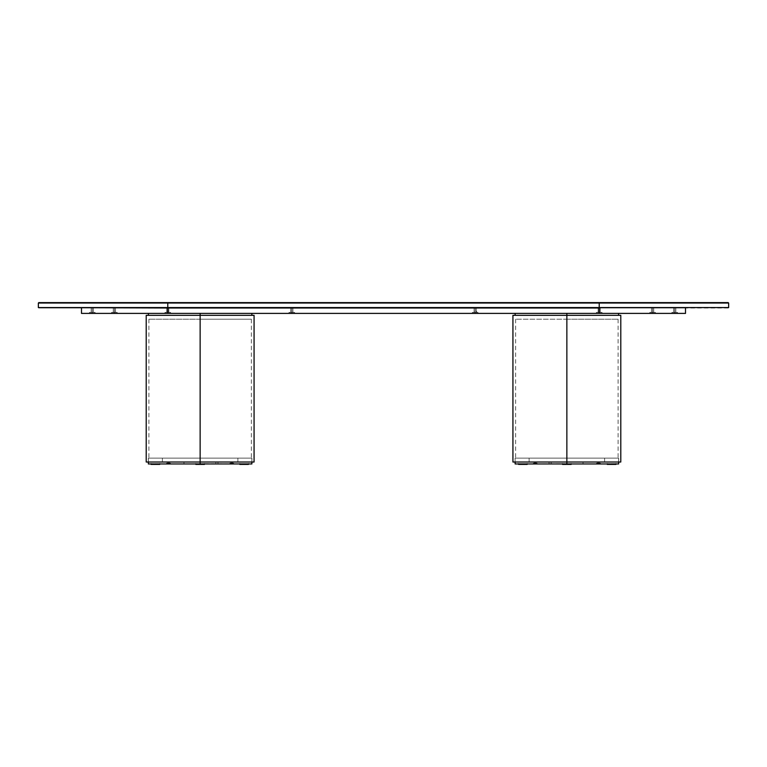 <?xml version="1.0" encoding="UTF-8"?>
<svg xmlns="http://www.w3.org/2000/svg" width="767" height="767" viewBox="0 0 767 767"><rect width="100%" height="100%" fill="white"/><g stroke="black" fill="none" stroke-linecap="round" stroke-linejoin="round"><path stroke-width="0.58" stroke-dasharray="3.83 2.88" d="M728.219 302.61L38.781 302.61M167.781 302.601L38.781 302.601L167.781 302.601M167.781 302.61L599.219 302.61M167.781 303.032L38.35 303.032L167.781 303.032M599.219 303.032L728.65 303.032L599.219 303.032M599.219 302.601L728.219 302.601L599.219 302.601M728.65 307.567L599.219 307.567L599.219 303.042L167.781 303.042L167.781 307.567L599.219 307.567L599.219 303.042L167.781 303.042L167.781 307.567L38.35 307.567M38.35 303.042L167.781 303.042M599.219 303.042L728.65 303.042M728.219 307.998L167.781 307.998L599.219 307.567M167.781 307.567L38.35 307.567L167.781 307.567L168.922 307.998L166.64 307.998L168.855 307.998L168.855 312.418L167.781 312.418L170.581 312.418L170.581 313.396L167.781 313.396L167.781 312.418L170.581 312.418L170.581 313.396L167.781 313.396L599.219 313.396L596.419 313.396L596.419 312.418L596.419 313.396L596.419 312.418L596.419 313.396L596.419 312.418L602.018 312.418L602.018 313.396L602.018 312.418L602.018 313.396L599.219 313.396L599.219 312.418L602.018 312.418L602.018 313.396L602.018 312.418L599.219 312.418L600.293 312.418L600.293 307.998L600.293 312.418L600.293 307.998L598.145 307.998L598.145 312.418L598.145 307.998L598.145 312.418L600.293 312.418L600.293 307.998L600.293 312.418L600.293 307.998L600.293 312.418L602.018 312.418L602.018 313.396L602.018 312.418L602.018 313.396L599.219 313.396L599.219 307.998L600.36 307.998L38.781 307.998M291.815 307.998L293.435 307.998L290.204 307.998L293.435 307.998L290.741 307.998L290.741 312.418L290.741 307.998L290.741 312.418L292.898 312.418L291.824 312.418L291.824 307.998L292.898 307.998L292.898 312.418L291.824 312.418L294.624 312.418L294.624 313.396L291.824 313.396L291.824 312.418L294.624 312.418L294.624 313.396L291.824 313.396L291.824 307.998L292.898 307.998L292.898 312.418L292.898 307.998L290.741 307.998L290.741 312.418L290.741 307.998L290.741 312.418L291.824 312.418L290.262 312.418L290.827 312.418L290.741 307.998L291.824 307.998L291.824 312.418L292.889 312.418L292.898 307.998L292.898 312.418L294.624 312.418L290.751 312.418L292.898 312.418L292.898 307.998L290.741 307.998L290.741 312.418L291.824 312.418L290.827 312.418L291.824 312.418L291.824 313.396L289.015 313.396L294.624 313.396L294.624 312.418L289.015 312.418L290.262 312.418L289.015 312.418L289.015 313.396L289.015 312.418L291.824 312.418L291.824 313.396L289.015 313.396L289.015 312.418L289.015 313.396L289.015 312.418L289.015 313.396L289.015 312.418L292.889 312.418L292.898 307.998L292.898 312.418L294.624 312.418L294.624 313.396L294.624 312.418L294.624 313.396L294.624 312.418L290.827 312.418L292.898 312.418L291.824 312.418L291.824 307.998M475.185 307.998L473.565 307.998L476.796 307.998L473.565 307.998L476.796 307.998L474.102 307.998L474.102 312.418L474.102 307.998L474.102 312.418L476.259 312.418L475.176 312.418L475.176 307.998L476.259 307.998L476.259 312.418L475.176 312.418L475.176 307.998L476.259 307.998L476.259 312.418L476.259 307.998L474.102 307.998L474.102 312.418L474.102 307.998L474.102 312.418L475.176 312.418L475.176 313.396L475.176 312.418L473.623 312.418L474.188 312.418L474.102 307.998L475.176 307.998L475.176 312.418L476.249 312.418L476.259 307.998L476.259 312.418L477.985 312.418L477.985 313.396L475.176 313.396L475.176 312.418L476.259 312.418L475.176 312.418L476.259 312.418L475.176 312.418L475.176 313.396L472.376 313.396L472.376 312.418L472.376 313.396L472.376 312.418L475.176 312.418L474.102 312.418L474.102 307.998L476.259 307.998L476.738 312.418L475.732 312.418L477.985 312.418L477.985 313.396L472.376 313.396L477.985 313.396L477.985 312.418L477.985 313.396L477.985 312.418L472.376 312.418L473.623 312.418L472.376 312.418L472.376 313.396L472.376 312.418L472.376 313.396L472.376 312.418L476.173 312.418L473.623 312.418L475.176 312.418L475.176 307.998M114.398 307.998L112.778 307.998L116.009 307.998L112.778 307.998L116.009 307.998L114.398 307.998L115.472 307.998L115.472 312.418L114.398 312.418L117.198 312.418L117.198 313.396L114.398 313.396L114.398 307.998L115.472 307.998L115.472 312.418L114.398 312.418L117.198 312.418L117.198 313.396L117.198 312.418L111.589 312.418L111.589 313.396L111.589 312.418L111.589 313.396L111.589 312.418L113.324 312.418L113.315 307.998L113.315 312.418L115.472 312.418L115.472 307.998L113.315 307.998L113.315 312.418L113.315 307.998L114.398 307.998L114.398 312.418L114.398 307.998L114.398 312.418L113.315 312.418L115.462 312.418L115.472 307.998L115.472 312.418L117.198 312.418L111.589 312.418L115.472 312.418L113.315 312.418L114.398 312.418L114.398 313.396L114.398 312.418L113.315 312.418L113.315 307.998L113.315 312.418L115.472 312.418L115.472 307.998L113.315 307.998L113.315 312.418L113.315 307.998L114.398 307.998M166.64 307.998L167.158 307.998L166.64 307.998M168.922 307.998L168.404 307.998L168.922 307.998M652.602 307.998L654.222 307.998L650.991 307.998L654.222 307.998L652.602 307.998L653.685 307.998L653.685 312.418L652.602 312.418L655.411 312.418L655.411 313.396L652.602 313.396L652.602 307.998L653.685 307.998L653.685 312.418L652.602 312.418L655.411 312.418L655.411 313.396L655.411 312.418L649.802 312.418L649.802 313.396L649.802 312.418L649.802 313.396L655.411 313.396L655.411 312.418L655.411 313.396L655.411 312.418L649.802 312.418L651.538 312.418L651.528 307.998L651.528 312.418L653.685 312.418L653.685 307.998L651.528 307.998L651.528 312.418L651.528 307.998L652.602 307.998L652.602 312.418L652.602 307.998L652.602 312.418L651.528 312.418L653.676 312.418L653.685 307.998L653.685 312.418L655.2 312.418L649.802 312.418L653.685 312.418L651.528 312.418L652.602 312.418L652.602 313.396L652.602 312.418L651.528 312.418L651.528 307.998L651.528 312.418L653.685 312.418L653.685 307.998L651.528 307.998L651.528 312.418L651.528 307.998L652.602 307.998M598.078 307.998L598.596 307.998L598.078 307.998M600.36 307.998L599.842 307.998L600.36 307.998M92.28 307.998L90.659 307.998L93.9 307.998L91.196 307.998L92.28 307.998L92.28 312.418L89.471 312.418L92.28 312.418L92.28 313.396L92.28 307.998L92.28 312.418L91.196 312.418L92.28 312.418L92.28 307.998L93.363 307.998L92.28 307.998M674.72 307.998L673.1 307.998L676.341 307.998L673.637 307.998L674.72 307.998L674.72 312.418L671.921 312.418L674.72 312.418L674.72 313.396L674.72 307.998L674.72 312.418L673.637 312.418L674.72 312.418L674.72 307.998L675.804 307.998L674.72 307.998M535.213 307.998L531.972 307.998L535.213 307.998M168.491 307.998L165.25 307.998L168.491 307.998M231.787 307.998L235.028 307.998L231.787 307.998M598.509 307.998L601.75 307.998L598.509 307.998M167.781 307.998L38.781 307.998L168.855 307.998L168.855 312.418L167.781 312.418L167.781 307.998L167.781 313.396L167.781 312.418L166.698 312.418L168.855 312.418L168.855 307.998L166.707 307.998L166.707 312.418L166.707 307.998L166.707 312.418L166.707 307.998L166.707 312.418L168.855 312.418L168.855 307.998L168.855 312.418L170.581 312.418L166.218 312.418L166.784 312.418L166.707 307.998L166.707 312.418L166.707 307.998L168.855 307.998L168.778 312.418L168.855 307.998L168.855 312.418L170.581 312.418L164.972 312.418L164.972 313.396L164.972 312.418L166.218 312.418L164.972 312.418L164.972 313.396L170.581 313.396L170.581 312.418L170.581 313.396L170.581 312.418L166.698 312.418L168.682 312.418L166.784 312.418L167.781 312.418L167.781 313.396L164.972 313.396L164.972 312.418L168.778 312.418L166.218 312.418L167.781 312.418L167.781 313.396L81.494 313.396L167.781 313.396L164.972 313.396L164.972 312.418L166.218 312.418L164.972 312.418L164.972 313.396L164.972 312.418L167.781 312.418L167.781 307.998L600.302 307.998L167.781 307.998L167.781 313.396L170.59 313.396L166.707 313.396L599.219 313.396L599.219 307.998L599.219 312.418L602.028 312.418L599.219 312.418L599.219 307.998L599.219 312.418L598.145 312.418L598.145 307.998L685.506 307.998L598.145 307.998L598.145 312.418L599.219 312.418L597.656 312.418L598.222 312.418L598.145 307.998L598.145 312.418L600.302 312.418M655.411 313.387L649.802 313.387L655.411 313.387M600.293 312.418L596.419 312.418L596.419 313.396L596.419 312.418L602.018 312.418L598.222 312.418L599.219 312.418L599.219 313.396L596.419 313.396L602.028 313.396L596.419 313.396L596.419 312.418L599.219 312.418L598.145 312.418L598.145 307.998L600.293 307.998L600.293 312.418L597.234 312.418L599.219 312.418L599.219 313.396L596.41 313.396L600.293 313.396L599.219 313.396L599.219 307.998M92.28 313.396L89.471 313.396L92.28 313.396L92.28 312.418L93.363 312.418L89.48 312.418L95.079 312.418L91.196 312.418L93.363 312.418L92.28 312.418L92.28 313.396L95.089 313.396L92.28 313.396M674.72 313.396L671.921 313.396L674.72 313.396L674.72 312.418L675.804 312.418L671.921 312.418L677.52 312.418L673.637 312.418L675.804 312.418L674.72 312.418L674.72 313.396L677.529 313.396L674.72 313.396M117.198 313.387L111.589 313.387L117.198 313.387M475.185 312.418L477.985 312.418L477.985 313.396L477.985 312.418L472.376 312.418L473.623 312.418L472.376 312.418L472.376 313.396L477.985 313.396L477.985 312.418L475.185 312.418M289.015 312.418L290.262 312.418L289.015 312.418L289.015 313.396L294.624 313.396L294.624 312.418L289.015 312.418M117.198 312.418L117.198 313.396L117.198 312.418L111.589 312.418L115.462 312.418L115.472 307.998L115.472 312.418L117.14 312.418L111.589 312.418L111.589 313.396L117.198 313.396L117.198 312.418M674.72 312.418L677.529 312.418L674.72 312.418M92.28 312.418L95.089 312.418L92.28 312.418M649.802 313.396L649.802 312.418L649.802 313.396L649.802 312.418L653.676 312.418L653.685 307.998L653.685 312.418L655.354 312.418L649.802 312.418L649.802 313.396L649.802 312.418L653.685 312.418L651.528 312.418L652.602 312.418L652.602 313.396L649.802 313.396L655.411 313.396L655.411 312.418L655.411 313.396L649.802 313.396M596.63 312.418L597.656 312.418L596.63 312.418M170.581 313.396L170.581 312.418L170.581 313.396L170.581 312.418L164.972 312.418L164.972 313.396M164.982 313.396L170.59 313.396M114.398 312.418L113.315 312.418L114.398 312.418L114.398 313.396L111.589 313.396L111.589 312.418L114.398 312.418M111.589 313.396L111.589 312.418L111.589 313.396M685.506 313.396L599.219 313.396L685.506 313.396M117.198 313.396L111.646 313.396L117.198 313.396M165.193 313.396L167.235 313.396L165.193 313.396M601.807 313.396L599.765 313.396L601.807 313.396M535.213 313.396L534.129 313.396L535.213 313.396M168.491 313.396L167.407 313.396L168.491 313.396M231.787 313.396L232.871 313.396L231.787 313.396M598.509 313.396L599.593 313.396L598.509 313.396M289.015 313.396L294.624 313.396L289.015 313.396M477.985 313.396L472.376 313.396L477.985 313.396M200.139 458.139L251.912 458.139L200.139 458.139L200.139 462.022L200.139 458.139L200.139 462.022L251.912 462.022L146.209 462.022L200.139 462.022L200.139 315.333L200.139 462.022L251.912 462.022L148.367 462.022L200.139 462.022L200.139 458.139L148.367 458.139L200.139 458.139L200.139 319.216L251.375 319.216L200.139 319.216L200.139 458.139L251.375 458.139L200.139 458.139L200.139 319.216L200.139 458.139L148.903 458.139L200.139 458.139L200.139 462.022L148.367 462.022L200.139 462.022L162.393 462.022L200.139 462.022L200.139 458.139L162.393 458.139L200.139 458.139L200.139 462.022L200.139 458.139L251.854 458.139L200.139 458.139L200.139 462.022L251.854 462.022L148.424 462.022L200.139 462.022L200.139 458.139L148.424 458.139L200.139 458.139L200.139 462.022L251.854 462.022L148.424 462.022L237.885 462.022L200.139 462.022L200.139 458.139L237.895 458.139L200.139 458.139M146.209 315.333L254.069 315.333M204.674 463.747L251.864 463.968L217.962 463.968L217.962 462.022L215.863 462.022L215.863 463.968L217.962 463.968L217.962 462.022L217.962 463.968L251.864 463.968L251.864 462.022L200.139 462.022L254.069 462.022L200.139 462.022L237.895 462.022L200.139 462.022L200.139 463.968L183.965 463.968L200.139 463.968L200.139 462.022L183.965 462.022L200.139 462.022L200.139 463.968L215.863 463.968L215.863 462.022L200.139 462.022L251.864 462.022L251.864 463.968L200.139 463.968L200.139 462.022L148.367 462.022L200.139 462.022L200.139 463.968L148.367 463.968L200.139 463.968L200.139 462.022L217.962 462.022L217.962 463.968L251.864 463.968L215.863 463.968L215.863 462.022L215.863 463.968L204.664 463.968M200.139 319.216L148.903 319.216L200.139 319.216M240.704 462.022L241.25 462.022L240.704 462.022M159.574 462.022L159.028 462.022L159.574 462.022M231.787 462.022L233.139 462.022L230.905 462.022L231.768 462.022L231.768 463.21L231.768 462.022L231.768 463.21L229.832 463.21L233.714 463.21L230.905 463.21L232.631 463.21L231.768 463.21L231.768 462.022L230.905 462.022L231.768 462.022L231.768 463.21L232.631 463.21L231.768 463.21L231.768 462.022L231.768 463.21L230.905 463.21L231.768 463.21L231.768 462.022L232.631 462.022L231.768 462.022M200.139 315.333L251.864 315.333L148.415 315.333L200.139 315.333L200.139 313.396L148.415 313.396L200.139 313.396L200.139 315.333M251.864 313.396L200.139 313.396L251.864 313.396L251.864 315.333M148.415 315.333L148.415 313.396M168.51 463.21L166.564 463.21L168.51 463.21L168.51 463.968L168.51 462.022L167.647 462.022L168.51 462.022L168.51 463.21L166.564 463.21L168.51 463.21L168.51 463.968L168.51 462.022L167.647 462.022L168.51 462.022L168.51 463.21L167.647 463.21L168.51 463.21L168.51 462.022L168.51 463.21L169.373 463.21L166.564 463.21L170.447 463.21L167.647 463.21L169.373 463.21L168.51 463.21L168.51 463.968L166.564 463.968L170.447 463.21L168.51 463.21L168.51 462.022L169.373 462.022L168.51 462.022L168.51 463.21L169.373 463.21L166.564 463.21L170.447 463.21L167.647 463.21L169.373 463.21L168.51 463.21L168.51 463.968L170.447 463.968L168.51 463.968L168.51 463.21L170.447 463.21L168.51 463.21M168.51 463.958L166.564 463.958L168.51 463.958M155.394 463.747L159.929 463.747L155.394 463.747M200.58 463.747L204.578 463.747L200.58 463.747M199.698 463.747L195.614 463.747L199.698 463.747M204.674 463.968L183.965 463.968L204.664 463.747M168.51 462.022L169.373 462.022L168.51 462.022M217.962 463.968L202.824 463.968L217.962 463.968M231.768 463.968L233.714 463.968L231.768 463.968M168.51 463.968L166.564 463.968L168.51 463.968M244.127 463.968L239.592 463.968L244.127 463.968M244.127 463.747L239.592 463.747L244.127 463.747M231.768 463.21L233.714 463.21L231.768 463.21M200.139 464.399L195.825 464.399L203.476 464.399L195.825 464.399L195.825 463.747L196.803 463.747L196.803 464.399L195.825 464.399L195.825 463.747L203.476 463.747L203.476 464.399L203.476 463.747L204.453 463.747L196.803 463.747L196.803 464.399L195.911 464.399L204.453 464.399L200.139 464.399M151.109 464.399L159.709 464.399L154.589 464.399L154.589 463.747L159.709 463.747L151.089 463.747L154.589 463.747L154.589 464.399L151.089 464.399L151.089 463.747M245.833 463.968L239.812 463.747L242.41 463.747L242.41 464.399L239.812 464.399L246.715 464.399L246.715 463.747L239.812 463.747L241.538 463.747L241.538 464.399L239.812 464.399L239.812 463.747L239.812 464.399L245.833 463.968M248.441 464.399L248.441 463.747L248.441 464.399L241.538 464.399L241.538 463.747L248.441 463.747L246.715 463.747L246.715 464.399L248.441 464.399L242.41 464.399L248.431 464.399M241.538 464.399L248.316 464.399L241.538 464.399M512.931 315.333L566.861 315.333L566.861 462.022L620.791 462.022L566.861 462.022L566.861 458.139L618.633 458.139L515.088 458.139L566.861 458.139L566.861 462.022L566.861 458.139L566.861 462.022L515.088 462.022L566.861 462.022L566.861 315.333L620.791 315.333M571.396 463.747L566.861 463.968L566.861 462.022L583.035 462.022L512.931 462.022L618.633 462.022L566.861 462.022L618.633 462.022L566.861 462.022L604.607 462.022L566.861 462.022L566.861 319.216L515.625 319.216L566.861 319.216L566.861 458.139L515.625 458.139L566.861 458.139L566.861 319.216L566.861 458.139L618.097 458.139L566.861 458.139L566.861 462.022L566.861 458.139L604.607 458.139L566.861 458.139L566.861 462.022L515.146 462.022L618.576 462.022L566.861 462.022L566.861 458.139L515.146 458.139L566.861 458.139L566.861 462.022L515.146 462.022L618.576 462.022L529.115 462.022L566.861 462.022L566.861 458.139L618.576 458.139L566.861 458.139L566.861 462.022L529.115 462.022L566.861 462.022L566.861 463.968L571.386 463.968M566.861 319.216L618.097 319.216L566.861 319.216M526.296 462.022L525.75 462.022L526.296 462.022M607.426 462.022L607.972 462.022L607.426 462.022M535.213 462.022L533.861 462.022L536.095 462.022L535.232 462.022L535.232 463.21L535.232 462.022L535.232 463.21L537.168 463.21L533.286 463.21L536.095 463.21L534.369 463.21L535.232 463.21L535.232 462.022L534.369 462.022L536.095 462.022L535.232 462.022L535.232 463.21L534.369 463.21L535.232 463.21L535.232 462.022L535.232 463.21L536.095 463.21L535.232 463.21L535.232 462.022L534.369 462.022L535.232 462.022M566.861 458.139L529.115 458.139L566.861 458.139M515.136 315.333L515.136 313.396L566.861 313.396L566.861 315.333L515.136 315.333L566.861 315.333L566.861 313.396L618.586 313.396L618.586 315.333L566.861 315.333L618.586 315.333M618.586 313.396L515.136 313.396M598.49 463.21L600.436 463.21L598.49 463.21L598.49 463.968L598.49 462.022L599.353 462.022L598.49 462.022L598.49 463.21L600.436 463.21L598.49 463.21L598.49 463.968L600.436 463.968L598.49 463.968L598.49 462.022L599.353 462.022L598.49 462.022L598.49 463.21L599.353 463.21L598.49 463.21L598.49 462.022L598.49 463.21L597.627 463.21L600.436 463.21L596.553 463.21L599.353 463.21L597.627 463.21L598.49 463.21L598.49 463.968L598.49 463.21L596.553 463.21L598.49 463.21L598.49 462.022L597.627 462.022L598.49 462.022L598.49 463.21L597.627 463.21L600.436 463.21L596.553 463.21L599.353 463.21L597.627 463.21L598.49 463.21L598.49 463.968L598.49 463.21L596.553 463.21L598.49 463.21M598.49 463.958L600.436 463.958L598.49 463.958M571.396 463.968L562.326 463.747L571.386 463.747M515.136 462.022L549.038 462.022L549.038 463.968L549.747 463.968L515.136 463.968L549.038 463.968L549.038 462.022L551.137 462.022L551.137 463.968L515.136 463.968L566.861 463.747L566.861 464.399L562.547 464.399L566.861 464.399L566.861 463.747L562.355 463.747L571.3 463.747L566.861 463.747L566.861 464.399L571.175 464.399L566.861 464.399L566.861 462.022L551.137 462.022L551.137 463.968L551.137 462.022L549.038 462.022L549.038 463.968L618.633 463.968L551.137 463.968L551.137 462.022L566.861 462.022L566.861 463.968L566.861 462.022L515.136 462.022L618.633 462.022L566.861 462.022L566.861 463.968L515.136 463.968L515.136 462.022L549.038 462.022L549.038 463.968L515.136 463.968L515.146 458.139M611.596 463.968L616.131 463.968L611.596 463.968M598.49 462.022L597.627 462.022L598.49 462.022M598.49 463.968L600.436 463.968L598.49 463.968M549.747 463.968L583.035 463.968L549.747 463.968M535.232 463.968L533.286 463.968L535.232 463.968M566.861 463.968L562.336 463.968L566.861 463.968M522.873 463.968L527.408 463.968L522.873 463.968M522.873 463.747L527.408 463.747L522.873 463.747M535.232 463.21L533.286 463.21L535.232 463.21M563.524 464.399L571.175 464.399L562.547 464.399L566.861 464.399L563.524 464.399L563.524 463.747L571.175 463.747L562.547 463.747L563.524 463.747L563.524 464.399L562.547 464.399L562.547 463.747L562.547 464.399M607.291 464.399L615.901 464.399L610.791 464.399L610.791 463.747L615.911 463.747L607.282 463.747L610.791 463.747L610.791 464.399L607.282 464.399L607.291 463.747M521.167 464.399L521.167 463.747L527.188 463.747L524.59 463.747L524.59 464.399L518.559 464.399L524.59 464.399L524.59 463.747L518.559 463.747L521.167 463.747L521.167 464.399L518.569 464.399L527.188 464.399L521.167 464.399M520.285 464.399L527.188 464.399L520.285 464.399L520.285 463.747L527.188 463.747L518.559 463.747L520.285 463.747L520.285 464.399L518.559 464.399L518.559 463.747L518.559 464.399M519.968 464.399L518.569 464.399M563.275 464.399L562.633 464.399M89.471 312.418L89.471 313.396M91.196 307.998L91.196 312.418M671.921 312.418L671.921 313.396M673.637 307.998L673.637 312.418M675.804 307.998L675.804 312.418M677.52 312.418L677.52 313.396M93.363 307.998L93.363 312.418M95.089 312.418L95.089 313.396M251.912 458.139L251.912 462.022M148.367 458.139L148.367 462.022M251.375 319.216L251.375 458.139M148.903 319.216L148.903 458.139M162.393 462.022L162.393 458.139M251.854 462.022L251.854 458.139M148.424 462.022L148.424 458.139M237.885 462.022L237.885 458.139M166.564 463.21L166.564 463.968L166.564 463.21M167.647 462.022L167.647 463.21L167.647 462.022M183.965 463.968L183.965 462.022M169.373 462.022L169.373 463.21L169.373 462.022M170.447 463.21L170.447 463.968L170.447 463.21M230.905 462.022L230.905 463.21L230.905 462.022M232.631 462.022L232.631 463.21L232.631 462.022M204.453 464.399L204.453 463.747L204.453 464.399M159.709 464.399L159.709 463.747M515.088 458.139L515.088 462.022M618.633 458.139L618.633 462.022M515.625 319.216L515.625 458.139M618.097 319.216L618.097 458.139M604.607 462.022L604.607 458.139M618.576 462.022L618.576 458.139M529.115 462.022L529.115 458.139M600.436 463.21L600.436 463.968L600.436 463.21M599.353 462.022L599.353 463.21L599.353 462.022M583.035 463.968L583.035 462.022M597.627 462.022L597.627 463.21L597.627 462.022M596.553 463.21L596.553 463.968L596.553 463.21M536.095 462.022L536.095 463.21L536.095 462.022M534.369 462.022L534.369 463.21L534.369 462.022M571.175 464.399L571.175 463.747L571.175 464.399M615.911 464.399L615.911 463.747M527.188 464.399L527.188 463.747L527.188 464.399"/><path stroke-width="1.15" d="M38.781 302.61L728.219 302.61M599.219 302.61L599.219 307.567L167.781 307.567L167.781 303.042L38.35 303.042L38.35 307.567L167.781 307.567L167.781 302.61L599.219 303.042L167.781 302.61M167.781 302.601L38.781 302.601L167.781 302.601M167.781 303.032L38.35 303.032L167.781 303.032M599.219 303.032L728.65 303.032L599.219 303.032M599.219 302.601L728.219 302.601L599.219 302.601M167.781 303.042L599.219 303.042L599.219 307.567L728.65 307.567L599.219 307.567L599.219 313.396L167.781 313.396L167.781 307.998L599.219 307.998L599.219 313.396L685.506 313.396L167.781 313.396L167.781 307.998L599.219 307.998M728.65 307.567L728.65 303.042L599.219 303.042M599.219 307.567L167.781 307.567M38.35 307.567L167.781 307.998M81.494 313.396L167.781 313.396L81.494 313.396L81.494 307.998M146.209 462.022L200.139 462.022L200.139 315.333L146.209 315.333L146.209 462.022L254.069 462.022L254.069 315.333L200.139 315.333L200.139 462.022L254.069 462.022M251.864 315.333L251.864 313.396M200.139 313.396L200.139 315.333L200.139 313.396M148.415 313.396L148.415 315.333M200.139 463.968L200.139 462.022L200.139 463.968L251.864 463.968L251.864 462.022L251.864 463.968L148.367 463.968L200.139 463.968M195.825 464.399L204.453 464.399L204.453 463.747L204.453 464.399L195.844 464.399L195.825 463.747M159.709 464.399L151.099 464.399L159.709 464.399L159.709 463.747M248.422 464.399L239.831 464.399L248.441 464.399L248.441 463.747M512.931 462.022L620.791 462.022L620.791 315.333L566.861 315.333L566.861 462.022L566.861 315.333L512.931 315.333L512.931 462.022L620.791 462.022M618.586 315.333L618.586 313.396M566.861 313.396L566.861 315.333L566.861 313.396M515.136 313.396L515.136 315.333M515.136 462.022L515.136 463.968L566.861 463.968L566.861 462.022L566.861 463.968L618.633 463.968L515.136 463.968L515.136 462.022M615.891 464.399L607.291 464.399L615.92 464.399L615.911 463.747M518.559 463.747L518.559 464.399L527.188 464.399L527.188 463.747M520.285 464.399L527.15 464.399M518.569 464.399L519.997 464.399M563.524 464.399L571.175 464.399L571.175 463.747L571.175 464.399L562.547 464.399L562.547 463.747L562.547 464.399M562.633 464.399L563.275 464.399M685.506 307.998L685.506 313.396M148.367 462.022L148.367 463.968M151.089 464.399L151.089 463.747M239.812 464.399L239.812 463.747M618.633 462.022L618.633 463.968M607.291 464.399L607.291 463.747"/></g></svg>
